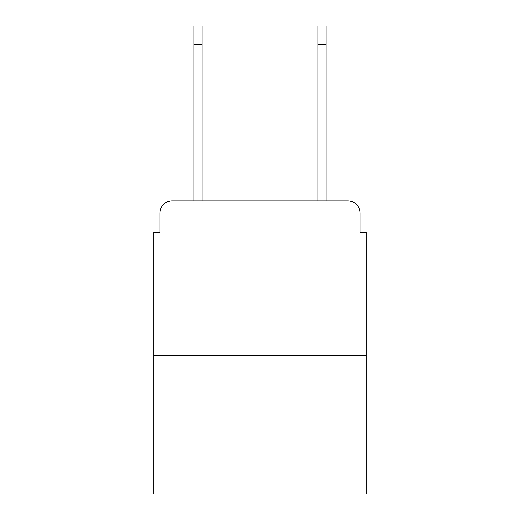 <?xml version="1.0" encoding="UTF-8"?>
<svg xmlns="http://www.w3.org/2000/svg" width="520" height="520" viewBox="0 0 520 520"><rect width="100%" height="100%" fill="white"/><g stroke="black" fill="none" stroke-linecap="round" stroke-linejoin="round"><path stroke-width="0.78" d="M159.894 213.2L159.894 232.414L159.894 213.2A12.396 12.396 0 0 1 172.289 200.805L193.986 200.805L193.986 26L202.04 26L202.04 200.805L317.961 200.805L317.961 26L326.014 26L326.014 44.596L317.961 44.596M366.308 355.771L153.692 355.771L153.692 494L366.308 494L366.308 232.414L360.106 232.414L360.106 213.2A12.396 12.396 0 0 0 347.711 200.805L172.289 200.805M153.692 355.771L153.692 232.414L159.894 232.414M326.014 44.596L326.014 200.805L347.711 200.805M360.106 232.414L360.106 213.2M193.986 44.596L202.04 44.596"/></g></svg>
